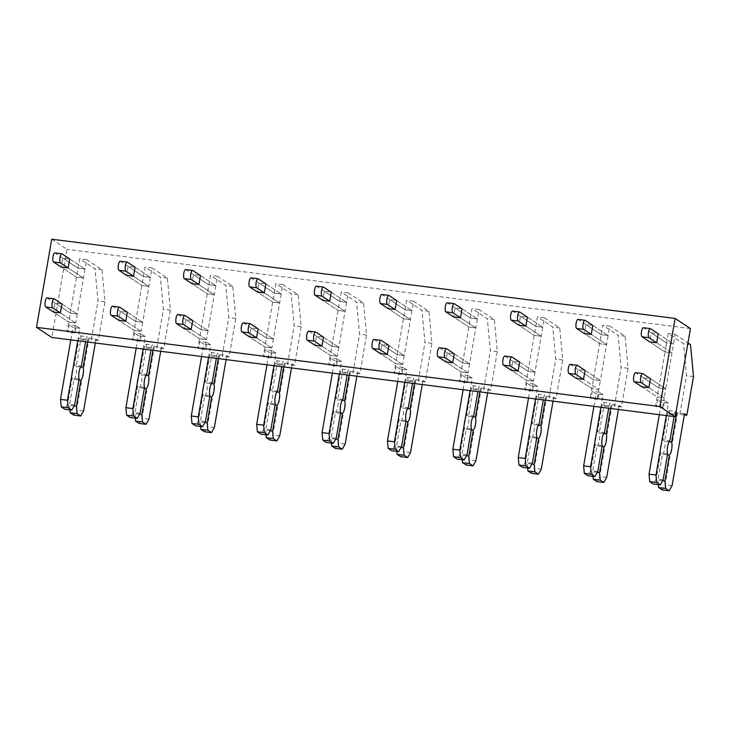 <?xml version="1.0" encoding="UTF-8"?>
<svg xmlns="http://www.w3.org/2000/svg" width="730" height="730" viewBox="0 0 730 730"><rect width="100%" height="100%" fill="white"/><g stroke="black" fill="none" stroke-linecap="round" stroke-linejoin="round"><path stroke-width="0.55" stroke-dasharray="3.65 2.74" d="M666.28 415.543L668.424 403.106L664.592 400.578L663.351 407.769L662.584 407.267L664.218 397.823L657.246 396.938L641.916 386.809L643.468 377.821L650.439 378.706L665.769 388.825L671.983 352.855L665.012 351.97L649.682 341.841L651.233 332.853L658.214 333.738L673.534 343.857L666.563 342.972L668.196 333.528L683.517 343.657L686.529 375.695L679.849 414.366L677.549 412.851L665.121 484.793L662.247 489.912M592.824 325.425L608.145 335.554L592.824 325.425L585.843 324.54L584.292 333.537L599.622 343.657L584.292 333.537M585.049 370.393L600.379 380.522L585.049 370.393L578.078 369.508L576.527 378.496L591.847 388.625L576.527 378.496M527.425 317.121L542.755 327.241L527.425 317.121L520.453 316.227L518.902 325.224L534.232 335.344L518.902 325.224M519.66 362.08L534.99 372.209L519.66 362.08L512.688 361.195L511.137 370.192L526.458 380.312L511.137 370.192M462.035 308.808L477.365 318.928L462.035 308.808L455.064 307.923L453.512 316.911L468.842 327.04L453.512 316.911M454.27 353.776L469.6 363.896L454.27 353.776L447.298 352.891L445.747 361.879L461.068 372.008L445.747 361.879M396.645 300.495L411.976 310.624L396.645 300.495L389.674 299.61L388.123 308.607L403.444 318.727L388.123 308.607M388.88 345.463L404.21 355.592L388.88 345.463L381.909 344.578L380.357 353.576L395.678 363.695L380.357 353.576M331.256 292.192L346.586 302.311L331.256 292.192L324.284 291.297L322.733 300.295L338.054 310.423L322.733 300.295M323.49 337.151L338.82 347.279L323.49 337.151L316.519 336.265L314.959 345.263L330.288 355.382L314.959 345.263M265.866 283.879L281.196 293.998L265.866 283.879L258.894 282.994L257.343 291.982L272.664 302.111L257.343 291.982M258.101 328.847L273.431 338.966L258.101 328.847L251.129 327.962L249.569 336.95L264.899 347.079L249.569 336.95M200.476 275.566L215.806 285.695L200.476 275.566L193.505 274.681L191.954 283.678L207.274 293.798L191.954 283.678M192.711 320.534L208.041 330.663L192.711 320.534L185.739 319.649L184.179 328.646L199.509 338.766L184.179 328.646M135.087 267.262L150.417 277.382L135.087 267.262L128.115 266.377L126.555 275.365L141.885 285.494L126.555 275.365M127.321 312.23L142.651 322.35L127.321 312.23L120.35 311.336L118.789 320.333L134.119 330.453L118.789 320.333M69.697 258.949L85.027 269.069L69.697 258.949L62.725 258.064L61.165 267.052L76.495 277.181L61.165 267.052M61.931 303.917L77.261 314.037L61.931 303.917L54.951 303.032L53.4 312.02L68.729 322.149L53.4 312.02M51.721 239.203L67.05 249.322L51.83 337.461M690.443 328.546L67.05 249.322M651.233 332.853L666.563 342.972L665.012 351.97L649.682 341.841M662.584 407.267L655.613 406.373L665.012 351.97L671.983 352.855L656.653 342.726L671.983 352.855L673.534 343.857L666.563 342.972L643.568 327.788L650.549 328.673M643.468 377.821L658.798 387.94L665.769 388.825L658.798 387.94L635.803 372.756L642.783 373.641M641.916 386.809L657.246 396.938L664.218 397.823L648.888 387.694L664.218 397.823L665.769 388.825L650.439 378.706M577.384 365.329L570.413 364.443L593.408 379.627L600.379 380.522L608.145 335.554L601.173 334.668L599.622 343.657L606.593 344.542L591.264 334.422L606.593 344.542L599.622 343.657L591.847 388.625L598.828 389.51L583.498 379.39L598.828 389.51L591.847 388.625L590.223 398.069L597.195 398.954L600.379 380.522L593.408 379.627L578.078 369.508M512.688 361.195L528.018 371.324L534.99 372.209L533.438 381.197L526.458 380.312L534.232 335.344L541.204 336.238L525.874 326.109L541.204 336.238L534.232 335.344L537.417 316.911L552.738 327.04L555.74 359.078L549.06 397.75L546.77 396.235L534.342 468.176L531.458 473.295M447.298 352.891L462.628 363.011L469.6 363.896L468.049 372.893L461.068 372.008L468.842 327.04L475.814 327.925L460.484 317.796L475.814 327.925L468.842 327.04L472.027 308.598L487.348 318.727L490.35 350.765L483.671 389.437L481.371 387.922L468.952 459.863L466.068 464.983M381.909 344.578L397.239 354.698L404.21 355.592L402.659 364.58L395.678 363.695L403.444 318.727L410.424 319.612L395.094 309.493L410.424 319.612L403.444 318.727L406.628 300.295L421.958 310.414L424.96 342.461L418.281 381.133L415.981 379.609L403.553 451.56L400.679 456.67M316.519 336.265L331.84 346.394L338.82 347.279L337.269 356.276L330.288 355.382L331.84 346.394L338.054 310.423L345.034 311.309L329.704 301.18L345.034 311.309L338.054 310.423L341.238 291.982L356.568 302.111L359.571 334.148L352.891 372.82L350.592 371.305L338.163 443.247L335.289 448.366M251.129 327.962L266.45 338.081L273.431 338.966L271.879 347.964L264.899 347.079L266.45 338.081L272.664 302.111L279.645 302.996L264.315 292.876L279.645 302.996L272.664 302.111L275.849 283.669L291.179 293.798L294.181 325.835L287.501 364.507L285.202 362.993L272.774 434.943L269.899 440.053M185.739 319.649L201.06 329.777L208.041 330.663L206.481 339.651L199.509 338.766L207.274 293.798L214.255 294.683L198.925 284.563L214.255 294.683L207.274 293.798L210.459 275.365L225.789 285.485L228.791 317.532L222.112 356.204L219.812 354.68L207.384 426.63L204.51 431.74M120.35 311.336L135.671 321.465L142.651 322.35L141.091 331.347L134.119 330.453L141.885 285.494L148.865 286.379L133.535 276.25L148.865 286.379L141.885 285.494L145.069 267.052L160.399 277.181L163.401 309.219L156.722 347.891L154.422 346.376L141.994 418.317L139.12 423.437M54.951 303.032L70.281 313.152L77.261 314.037L75.701 323.034L68.729 322.149L76.495 277.181L83.475 278.066L68.145 267.946L83.475 278.066L76.495 277.181L79.679 258.739L95.01 268.868L98.012 300.906L91.332 339.578L89.033 338.063L76.604 410.014L73.73 415.124M62.725 258.064L78.046 268.184L85.027 269.069L77.261 314.037L70.281 313.152L47.295 297.968L54.266 298.853M128.115 266.377L143.436 276.497L150.417 277.382L142.651 322.35L135.671 321.465L112.685 306.281L119.656 307.166M193.505 274.681L208.835 284.81L215.806 285.695L208.041 330.663L201.06 329.777L178.074 314.584L185.046 315.47M258.894 282.994L274.224 293.113L281.196 293.998L273.431 338.966L266.45 338.081L243.464 322.897L250.436 323.782M324.284 291.297L339.614 301.426L346.586 302.311L338.82 347.279L331.84 346.394L308.854 331.21L315.825 332.095M389.674 299.61L405.004 309.739L411.976 310.624L404.21 355.592L397.239 354.698L374.244 339.514L381.215 340.399M455.064 307.923L470.394 318.043L477.365 318.928L469.6 363.896L462.628 363.011L439.633 347.827L446.605 348.712M520.453 316.227L535.784 326.356L542.755 327.241L534.99 372.209L528.018 371.324L505.023 356.14L511.995 357.025M585.843 324.54L601.173 334.668L602.807 325.224L618.127 335.344L621.139 367.391L614.459 406.062L612.16 404.539L599.731 476.489L596.857 481.599M533.438 381.197L518.108 371.077L533.438 381.197L526.458 380.312L524.833 389.756L531.805 390.641L533.438 381.197M468.049 372.893L452.719 362.764L468.049 372.893L461.068 372.008L459.444 381.452L466.415 382.337L468.049 372.893M402.659 364.58L387.329 354.461L402.659 364.58L395.678 363.695L394.054 373.139L401.026 374.025L402.659 364.58M337.269 356.276L321.939 346.148L337.269 356.276L330.288 355.382L328.655 364.827L335.636 365.712L337.269 356.276M271.879 347.964L256.549 337.835L271.879 347.964L264.899 347.079L263.265 356.523L270.246 357.408L271.879 347.964M206.481 339.651L191.16 329.531L206.481 339.651L199.509 338.766L197.876 348.21L204.856 349.095L206.481 339.651M141.091 331.347L125.77 321.218L141.091 331.347L134.119 330.453L132.486 339.897L139.466 340.782L141.091 331.347M75.701 323.034L60.38 312.905L75.701 323.034L68.729 322.149L67.096 331.593L74.077 332.478L75.701 323.034M663.351 407.769L655.613 406.373M664.592 400.578L657.62 399.684L656.38 406.884M668.424 403.106L661.453 402.221L657.62 399.684M659.299 414.658L661.453 402.221M663.15 479.774L656.179 478.889L653.304 484.008M667.631 453.868L660.65 452.983L656.179 478.889M669.164 441.796L664.674 441.23L669.31 414.421A3.23 0.976 97.2 0 0 668.817 410.634A3.23 0.976 97.2 0 0 667.521 413.244L662.886 440.044L669.866 440.929M662.886 440.044A7.373 2.217 97.2 0 0 660.623 445.756A7.373 2.217 97.2 0 0 660.65 452.983M676.071 411.711A3.23 0.976 97.2 0 0 675.798 411.519A3.23 0.976 97.2 0 0 674.493 414.129L674.073 416.538M662.648 480.668L657.967 480.075L662.438 454.17L667.466 454.808M662.438 454.17A7.373 2.217 97.2 0 0 664.711 448.457A7.373 2.217 97.2 0 0 664.674 441.23M658.396 484.656L657.967 480.075M672.093 485.687L665.121 484.793M684.521 413.737L677.549 412.851M684.311 414.932L679.849 414.366M693.5 376.58L686.529 375.695M690.498 344.542L683.517 343.657M658.214 333.738L673.534 343.857L675.168 334.413L668.196 333.528M675.168 334.413L687.961 342.872M600.89 407.24L603.035 394.793L599.202 392.265L597.961 399.456L590.223 398.069M597.961 399.456L597.195 398.954M599.202 392.265L592.231 391.38L590.99 398.571M603.035 394.793L596.063 393.908L592.231 391.38M593.91 406.345L596.063 393.908M597.76 471.47L590.789 470.585L587.915 475.695M602.241 445.565L595.26 444.67L590.789 470.585M603.774 433.483L599.284 432.917L603.911 406.108A3.23 0.976 97.2 0 0 603.427 402.321A3.23 0.976 97.2 0 0 602.122 404.931L597.496 431.731L604.467 432.625M597.496 431.731A7.373 2.217 97.2 0 0 595.233 437.443A7.373 2.217 97.2 0 0 595.26 444.67M610.636 408.471L610.891 407.002A3.23 0.976 97.2 0 0 610.399 403.206A3.23 0.976 97.2 0 0 609.103 405.816L608.683 408.225M597.259 472.356L592.577 471.762L597.049 445.857L602.077 446.495M597.049 445.857A7.373 2.217 97.2 0 0 599.321 440.144A7.373 2.217 97.2 0 0 599.284 432.917M593.006 476.343L592.577 471.762M606.703 477.374L599.731 476.489M585.159 320.361L578.178 319.475L601.173 334.668L608.145 335.554L609.778 326.109L625.108 336.229L628.11 368.276L621.431 406.948L619.131 405.424L612.16 404.539M619.131 405.424L618.438 409.466M621.431 406.948L614.459 406.062M628.11 368.276L621.139 367.391M625.108 336.229L618.127 335.344M609.778 326.109L602.807 325.224M535.501 398.927L537.645 386.489L533.812 383.953L532.572 391.152L524.833 389.756M532.572 391.152L531.805 390.641M533.812 383.953L526.841 383.067L525.6 390.267M537.645 386.489L530.673 385.604L526.841 383.067M528.52 398.042L530.673 385.604M532.371 463.158L525.399 462.273L522.525 467.383M536.851 437.252L529.87 436.367L525.399 462.273M538.384 425.179L533.895 424.604L538.521 397.804A3.23 0.976 97.2 0 0 538.037 394.008A3.23 0.976 97.2 0 0 536.733 396.618L532.106 423.427L539.078 424.312M532.106 423.427A7.373 2.217 97.2 0 0 529.843 429.14A7.373 2.217 97.2 0 0 529.87 436.367M545.246 400.168L545.502 398.69A3.23 0.976 97.2 0 0 545.009 394.893A3.23 0.976 97.2 0 0 543.713 397.503L543.293 399.912M531.869 464.052L527.188 463.45L531.659 437.544L536.687 438.183M531.659 437.544A7.373 2.217 97.2 0 0 533.931 431.841A7.373 2.217 97.2 0 0 533.895 424.604M527.617 468.03L527.188 463.45M541.313 469.061L534.342 468.176M519.769 312.057L512.788 311.172L535.784 326.356L542.755 327.241L544.388 317.796L559.718 327.925L562.72 359.963L556.041 398.635L553.741 397.12L546.77 396.235M553.741 397.12L553.039 401.153M556.041 398.635L549.06 397.75M562.72 359.963L555.74 359.078M559.718 327.925L552.738 327.04M544.388 317.796L537.417 316.911M470.111 390.614L472.255 378.176L468.423 375.649L467.182 382.839L459.444 381.452M467.182 382.839L466.415 382.337M468.423 375.649L461.451 374.764L460.21 381.954M472.255 378.176L465.284 377.291L461.451 374.764M463.13 389.729L465.284 377.291M466.981 454.845L460.01 453.96L457.135 459.079M471.452 428.939L464.481 428.054L460.01 453.96M472.994 416.866L468.505 416.301L473.131 389.491A3.23 0.976 97.2 0 0 472.648 385.705A3.23 0.976 97.2 0 0 471.343 388.314L466.716 415.115L473.688 416M466.716 415.115A7.373 2.217 97.2 0 0 464.453 420.827A7.373 2.217 97.2 0 0 464.481 428.054M479.856 391.855L480.112 390.377A3.23 0.976 97.2 0 0 479.619 386.59A3.23 0.976 97.2 0 0 478.323 389.2L477.904 391.608M466.479 455.739L461.798 455.146L466.269 429.24L471.297 429.879M466.269 429.24A7.373 2.217 97.2 0 0 468.532 423.528A7.373 2.217 97.2 0 0 468.505 416.301M462.227 459.727L461.798 455.146M475.923 460.758L468.952 459.863M454.379 303.744L447.399 302.859L470.394 318.043L477.365 318.928L478.999 309.493L494.329 319.612L497.331 351.65L490.651 390.322L488.352 388.807L481.371 387.922M488.352 388.807L487.649 392.849M490.651 390.322L483.671 389.437M497.331 351.65L490.35 350.765M494.329 319.612L487.348 318.727M478.999 309.493L472.027 308.598M404.721 382.31L406.865 369.864L403.033 367.336L401.792 374.526L394.054 373.139M401.792 374.526L401.026 374.025M403.033 367.336L396.062 366.451L394.82 373.641M406.865 369.864L399.894 368.978L396.062 366.451M397.74 381.416L399.894 368.978M401.591 446.541L394.62 445.656L391.736 450.766M406.062 420.635L399.091 419.75L394.62 445.656M407.596 408.554L403.115 407.988L407.741 381.188A3.23 0.976 97.2 0 0 407.258 377.392A3.23 0.976 97.2 0 0 405.953 380.001L401.327 406.811L408.298 407.696M401.327 406.811A7.373 2.217 97.2 0 0 399.054 412.514A7.373 2.217 97.2 0 0 399.091 419.75M414.467 383.542L414.722 382.073A3.23 0.976 97.2 0 0 414.229 378.277A3.23 0.976 97.2 0 0 412.934 380.887L412.514 383.296M401.089 447.426L396.408 446.833L400.88 420.927L405.907 421.566M400.88 420.927A7.373 2.217 97.2 0 0 403.142 415.215A7.373 2.217 97.2 0 0 403.115 407.988M396.837 451.414L396.408 446.833M410.534 452.445L403.553 451.56M388.98 295.431L382.009 294.546L405.004 309.739L411.976 310.624L413.609 301.18L428.939 311.299L431.941 343.346L425.262 382.018L422.962 380.494L415.981 379.609M422.962 380.494L422.259 384.537M425.262 382.018L418.281 381.133M431.941 343.346L424.96 342.461M428.939 311.299L421.958 310.414M413.609 301.18L406.628 300.295M339.331 373.997L341.476 361.56L337.643 359.023L336.402 366.223L328.655 364.827M336.402 366.223L335.636 365.712M337.643 359.023L330.672 358.138L329.422 365.338M341.476 361.56L334.504 360.675L330.672 358.138M332.351 373.112L334.504 360.675M336.202 438.228L329.23 437.343L326.346 442.453M340.673 412.322L333.701 411.437L329.23 437.343M342.206 400.25L337.725 399.675L342.352 372.875A3.23 0.976 97.2 0 0 341.868 369.079A3.23 0.976 97.2 0 0 340.563 371.689L335.937 398.498L342.908 399.383M335.937 398.498A7.373 2.217 97.2 0 0 333.665 404.21A7.373 2.217 97.2 0 0 333.701 411.437M349.077 375.238L349.332 373.76A3.23 0.976 97.2 0 0 348.84 369.964A3.23 0.976 97.2 0 0 347.544 372.583L347.124 374.983M335.7 439.122L331.018 438.52L335.49 412.614L340.518 413.253M335.49 412.614A7.373 2.217 97.2 0 0 337.753 406.911A7.373 2.217 97.2 0 0 337.725 399.675M331.447 443.101L331.018 438.52M345.144 444.132L338.163 443.247M323.591 287.127L316.619 286.242L339.614 301.426L346.586 302.311L348.219 292.867L363.549 302.996L366.551 335.034L359.872 373.705L357.572 372.19L350.592 371.305M357.572 372.19L356.87 376.224M359.872 373.705L352.891 372.82M366.551 335.034L359.571 334.148M363.549 302.996L356.568 302.111M348.219 292.867L341.238 291.982M273.933 365.684L276.086 353.247L272.254 350.719L271.012 357.91L263.265 356.523M271.012 357.91L270.246 357.408M272.254 350.719L265.282 349.834L264.032 357.025M276.086 353.247L269.115 352.362L265.282 349.834M266.961 364.799L269.115 352.362M270.812 429.915L263.831 429.03L260.957 434.149M275.283 404.009L268.312 403.124L263.831 429.03M276.816 391.937L272.336 391.371L276.962 364.562A3.23 0.976 97.2 0 0 276.478 360.775A3.23 0.976 97.2 0 0 275.173 363.385L270.547 390.185L277.519 391.07M270.547 390.185A7.373 2.217 97.2 0 0 268.275 395.897A7.373 2.217 97.2 0 0 268.312 403.124M283.687 366.925L283.943 365.447A3.23 0.976 97.2 0 0 283.45 361.66A3.23 0.976 97.2 0 0 282.154 364.27L281.734 366.679M270.31 430.81L265.62 430.216L270.1 404.31L275.128 404.949M270.1 404.31A7.373 2.217 97.2 0 0 272.363 398.598A7.373 2.217 97.2 0 0 272.336 391.371M266.058 434.797L265.62 430.216M279.754 435.828L272.774 434.943M258.201 278.814L251.23 277.929L274.224 293.113L281.196 293.998L282.829 284.563L298.15 294.683L301.161 326.73L294.482 365.392L292.183 363.878L285.202 362.993M292.183 363.878L291.48 367.92M294.482 365.392L287.501 364.507M301.161 326.73L294.181 325.835M298.15 294.683L291.179 293.798M282.829 284.563L275.849 283.669M208.543 357.381L210.696 344.934L206.864 342.406L205.623 349.606L197.876 348.21M205.623 349.606L204.856 349.095M206.864 342.406L199.892 341.521L198.642 348.712M210.696 344.934L203.716 344.049L199.892 341.521M201.571 356.486L203.716 344.049M205.422 421.612L198.441 420.726L195.567 425.836M209.893 395.706L202.922 394.82L198.441 420.726M211.426 383.633L206.946 383.058L211.572 356.258A3.23 0.976 97.2 0 0 211.089 352.462A3.23 0.976 97.2 0 0 209.784 355.072L205.157 381.881L212.129 382.766M205.157 381.881A7.373 2.217 97.2 0 0 202.885 387.584A7.373 2.217 97.2 0 0 202.922 394.82M218.297 358.613L218.544 357.143A3.23 0.976 97.2 0 0 218.06 353.347A3.23 0.976 97.2 0 0 216.755 355.957L216.345 358.366M204.92 422.497L200.23 421.904L204.71 395.998L209.738 396.636M204.71 395.998A7.373 2.217 97.2 0 0 206.973 390.285A7.373 2.217 97.2 0 0 206.946 383.058M200.659 426.484L200.23 421.904M214.364 427.515L207.384 426.63M192.811 270.511L185.84 269.616L208.835 284.81L215.806 285.695L217.44 276.25L232.761 286.37L235.772 318.417L229.092 357.089L226.793 355.565L219.812 354.68M226.793 355.565L226.09 359.607M229.092 357.089L222.112 356.204M235.772 318.417L228.791 317.532M232.761 286.37L225.789 285.485M217.44 276.25L210.459 275.365M143.153 349.068L145.306 336.63L141.474 334.094L140.233 341.293L132.486 339.897M140.233 341.293L139.466 340.782M141.474 334.094L134.493 333.209L133.252 340.408M145.306 336.63L138.326 335.745L134.493 333.209M136.181 348.183L138.326 335.745M140.032 413.299L133.052 412.413L130.177 417.524M144.504 387.393L137.532 386.508L133.052 412.413M146.036 375.32L141.556 374.745L146.182 347.945A3.23 0.976 97.2 0 0 145.699 344.149A3.23 0.976 97.2 0 0 144.394 346.759L139.768 373.568L146.739 374.454M139.768 373.568A7.373 2.217 97.2 0 0 137.495 379.281A7.373 2.217 97.2 0 0 137.532 386.508M152.908 350.309L153.154 348.83A3.23 0.976 97.2 0 0 152.67 345.034A3.23 0.976 97.2 0 0 151.365 347.653L150.955 350.062M139.53 414.193L134.84 413.591L139.321 387.685L144.339 388.323M139.321 387.685A7.373 2.217 97.2 0 0 141.583 381.982A7.373 2.217 97.2 0 0 141.556 374.745M135.269 418.171L134.84 413.591M148.975 419.202L141.994 418.317M127.421 262.198L120.45 261.313L143.436 276.497L150.417 277.382L152.05 267.937L167.371 278.066L170.373 310.104L163.693 348.776L161.403 347.261L154.422 346.376M161.403 347.261L160.7 351.294M163.693 348.776L156.722 347.891M170.373 310.104L163.401 309.219M167.371 278.066L160.399 277.181M152.05 267.937L145.069 267.052M77.763 340.755L79.917 328.317L76.084 325.79L74.843 332.98L67.096 331.593M74.843 332.98L74.077 332.478M76.084 325.79L69.104 324.905L67.863 332.095M79.917 328.317L72.936 327.432L69.104 324.905M70.792 339.87L72.936 327.432M74.642 404.995L67.662 404.101L64.787 409.22M79.114 379.08L72.142 378.195L67.662 404.101M80.647 367.007L76.166 366.442L80.793 339.632A3.23 0.976 97.2 0 0 80.309 335.846A3.23 0.976 97.2 0 0 79.004 338.455L74.378 365.255L81.349 366.141M74.378 365.255A7.373 2.217 97.2 0 0 72.106 370.968A7.373 2.217 97.2 0 0 72.142 378.195M87.509 341.996L87.764 340.518A3.23 0.976 97.2 0 0 87.281 336.731A3.23 0.976 97.2 0 0 85.976 339.34L85.565 341.749M74.141 405.88L69.45 405.287L73.931 379.381L78.95 380.02M73.931 379.381A7.373 2.217 97.2 0 0 76.194 373.669A7.373 2.217 97.2 0 0 76.166 366.442M69.879 409.868L69.45 405.287M83.585 410.899L76.604 410.014M62.032 253.885L55.06 253L78.046 268.184L85.027 269.069L86.66 259.634L101.981 269.753L104.983 301.8L98.304 340.472L96.004 338.948L89.033 338.063M96.004 338.948L95.311 342.99M98.304 340.472L91.332 339.578M104.983 301.8L98.012 300.906M101.981 269.753L95.01 268.868M86.66 259.634L79.679 258.739M674.493 414.129L667.521 413.244M669.31 414.421L675.469 415.206M609.103 405.816L602.122 404.931M603.911 406.108L610.891 407.002M543.713 397.503L536.733 396.618M538.521 397.804L545.502 398.69M478.323 389.2L471.343 388.314M473.131 389.491L480.112 390.377M412.934 380.887L405.953 380.001M407.741 381.188L414.722 382.073M347.544 372.583L340.563 371.689M342.352 372.875L349.332 373.76M282.154 364.27L275.173 363.385M276.962 364.562L283.943 365.447M216.755 355.957L209.784 355.072M211.572 356.258L218.544 357.143M151.365 347.653L144.394 346.759M146.182 347.945L153.154 348.83M85.976 339.34L79.004 338.455M80.793 339.632L87.764 340.518M668.817 410.634L675.798 411.519M603.427 402.321L610.399 403.206M538.037 394.008L545.009 394.893M472.648 385.705L479.619 386.59M407.258 377.392L414.229 378.277M341.868 369.079L348.84 369.964M276.478 360.775L283.45 361.66M211.089 352.462L218.06 353.347M145.699 344.149L152.67 345.034M80.309 335.846L87.281 336.731"/><path stroke-width="1.09" d="M36.5 327.341L51.721 239.203L675.113 318.426L690.443 328.546L675.214 416.684L659.883 406.555L36.5 327.341L51.83 337.461L675.214 416.684M659.883 406.555L675.113 318.426M643.568 327.788A4.608 1.387 97.2 0 0 643.376 327.715A4.608 1.387 97.2 0 0 641.46 331.776A4.608 1.387 97.2 0 0 642.017 336.785L649.682 341.841L656.653 342.726L658.214 333.738L650.549 328.673A4.608 1.387 97.2 0 0 650.348 328.6A4.608 1.387 97.2 0 0 648.441 332.661A4.608 1.387 97.2 0 0 648.988 337.671L656.653 342.726M635.803 372.756A4.608 1.387 97.2 0 0 635.611 372.683A4.608 1.387 97.2 0 0 633.695 376.744A4.608 1.387 97.2 0 0 634.251 381.744L641.916 386.809L648.888 387.694L650.439 378.706L642.783 373.641A4.608 1.387 97.2 0 0 642.582 373.568A4.608 1.387 97.2 0 0 640.675 377.629A4.608 1.387 97.2 0 0 641.223 382.639L648.888 387.694M578.178 319.475A4.608 1.387 97.2 0 0 577.987 319.402A4.608 1.387 97.2 0 0 576.07 323.463A4.608 1.387 97.2 0 0 576.627 328.473L584.292 333.537L591.264 334.422L583.598 329.358A4.608 1.387 97.2 0 1 583.051 324.348A4.608 1.387 97.2 0 1 584.958 320.287A4.608 1.387 97.2 0 1 585.159 320.361L592.824 325.425L591.264 334.422M570.413 364.443A4.608 1.387 97.2 0 0 570.221 364.37A4.608 1.387 97.2 0 0 568.305 368.431A4.608 1.387 97.2 0 0 568.862 373.441L576.527 378.496L583.498 379.39L575.833 374.326A4.608 1.387 97.2 0 1 575.277 369.316A4.608 1.387 97.2 0 1 577.193 365.255A4.608 1.387 97.2 0 1 577.384 365.329L585.049 370.393L583.498 379.39M512.788 311.172A4.608 1.387 97.2 0 0 512.597 311.089A4.608 1.387 97.2 0 0 510.681 315.15A4.608 1.387 97.2 0 0 511.237 320.16L518.902 325.224L525.874 326.109L518.209 321.045A4.608 1.387 97.2 0 1 517.661 316.044A4.608 1.387 97.2 0 1 519.568 311.984A4.608 1.387 97.2 0 1 519.769 312.057L527.425 317.121L525.874 326.109M505.023 356.14A4.608 1.387 97.2 0 0 504.832 356.058A4.608 1.387 97.2 0 0 502.915 360.118A4.608 1.387 97.2 0 0 503.472 365.128L511.137 370.192L518.108 371.077L510.443 366.013A4.608 1.387 97.2 0 1 509.887 361.003A4.608 1.387 97.2 0 1 511.803 356.943A4.608 1.387 97.2 0 1 511.995 357.025L519.66 362.08L518.108 371.077M447.399 302.859A4.608 1.387 97.2 0 0 447.207 302.786A4.608 1.387 97.2 0 0 445.291 306.846A4.608 1.387 97.2 0 0 445.848 311.856L453.512 316.911L460.484 317.796L452.819 312.741A4.608 1.387 97.2 0 1 452.272 307.731A4.608 1.387 97.2 0 1 454.179 303.671A4.608 1.387 97.2 0 1 454.379 303.744L462.035 308.808L460.484 317.796M439.633 347.827A4.608 1.387 97.2 0 0 439.442 347.754A4.608 1.387 97.2 0 0 437.526 351.814A4.608 1.387 97.2 0 0 438.082 356.815L445.747 361.879L452.719 362.764L445.054 357.709A4.608 1.387 97.2 0 1 444.497 352.7A4.608 1.387 97.2 0 1 446.413 348.639A4.608 1.387 97.2 0 1 446.605 348.712L454.27 353.776L452.719 362.764M382.009 294.546A4.608 1.387 97.2 0 0 381.817 294.473A4.608 1.387 97.2 0 0 379.901 298.534A4.608 1.387 97.2 0 0 380.458 303.543L388.123 308.607L395.094 309.493L387.429 304.428A4.608 1.387 97.2 0 1 386.873 299.419A4.608 1.387 97.2 0 1 388.789 295.358A4.608 1.387 97.2 0 1 388.98 295.431L396.645 300.495L395.094 309.493M374.244 339.514A4.608 1.387 97.2 0 0 374.043 339.441A4.608 1.387 97.2 0 0 372.136 343.501A4.608 1.387 97.2 0 0 372.692 348.511L380.357 353.576L387.329 354.461L379.664 349.396A4.608 1.387 97.2 0 1 379.107 344.387A4.608 1.387 97.2 0 1 381.024 340.326A4.608 1.387 97.2 0 1 381.215 340.399L388.88 345.463L387.329 354.461M316.619 286.242A4.608 1.387 97.2 0 0 316.428 286.16A4.608 1.387 97.2 0 0 314.511 290.23A4.608 1.387 97.2 0 0 315.068 295.23L322.733 300.295L329.704 301.18L322.04 296.115A4.608 1.387 97.2 0 1 321.483 291.115A4.608 1.387 97.2 0 1 323.399 287.054A4.608 1.387 97.2 0 1 323.591 287.127L331.256 292.192L329.704 301.18M308.854 331.21A4.608 1.387 97.2 0 0 308.653 331.128A4.608 1.387 97.2 0 0 306.746 335.189A4.608 1.387 97.2 0 0 307.303 340.198L314.959 345.263L321.939 346.148L314.274 341.083A4.608 1.387 97.2 0 1 313.718 336.083A4.608 1.387 97.2 0 1 315.634 332.013A4.608 1.387 97.2 0 1 315.825 332.095L323.49 337.151L321.939 346.148M251.23 277.929A4.608 1.387 97.2 0 0 251.038 277.856A4.608 1.387 97.2 0 0 249.122 281.917A4.608 1.387 97.2 0 0 249.678 286.926L257.343 291.982L264.315 292.876L256.65 287.812A4.608 1.387 97.2 0 1 256.093 282.802A4.608 1.387 97.2 0 1 258.009 278.741A4.608 1.387 97.2 0 1 258.201 278.814L265.866 283.879L264.315 292.876M243.464 322.897A4.608 1.387 97.2 0 0 243.263 322.824A4.608 1.387 97.2 0 0 241.356 326.885A4.608 1.387 97.2 0 0 241.913 331.885L249.569 336.95L256.549 337.835L248.884 332.78A4.608 1.387 97.2 0 1 248.328 327.77A4.608 1.387 97.2 0 1 250.244 323.709A4.608 1.387 97.2 0 1 250.436 323.782L258.101 328.847L256.549 337.835M185.84 269.616A4.608 1.387 97.2 0 0 185.639 269.543A4.608 1.387 97.2 0 0 183.732 273.604A4.608 1.387 97.2 0 0 184.288 278.614L191.954 283.678L198.925 284.563L191.26 279.499A4.608 1.387 97.2 0 1 190.703 274.489A4.608 1.387 97.2 0 1 192.62 270.428A4.608 1.387 97.2 0 1 192.811 270.511L200.476 275.566L198.925 284.563M178.074 314.584A4.608 1.387 97.2 0 0 177.874 314.511A4.608 1.387 97.2 0 0 175.966 318.572A4.608 1.387 97.2 0 0 176.514 323.582L184.179 328.646L191.16 329.531L183.495 324.467A4.608 1.387 97.2 0 1 182.938 319.457A4.608 1.387 97.2 0 1 184.854 315.397A4.608 1.387 97.2 0 1 185.046 315.47L192.711 320.534L191.16 329.531M120.45 261.313A4.608 1.387 97.2 0 0 120.249 261.24A4.608 1.387 97.2 0 0 118.342 265.3A4.608 1.387 97.2 0 0 118.899 270.301L126.555 275.365L133.535 276.25L125.87 271.186A4.608 1.387 97.2 0 1 125.314 266.185A4.608 1.387 97.2 0 1 127.23 262.125A4.608 1.387 97.2 0 1 127.421 262.198L135.087 267.262L133.535 276.25M112.685 306.281A4.608 1.387 97.2 0 0 112.484 306.198A4.608 1.387 97.2 0 0 110.577 310.259A4.608 1.387 97.2 0 0 111.124 315.269L118.789 320.333L125.77 321.218L118.105 316.154A4.608 1.387 97.2 0 1 117.548 311.153A4.608 1.387 97.2 0 1 119.464 307.093A4.608 1.387 97.2 0 1 119.656 307.166L127.321 312.23L125.77 321.218M55.06 253A4.608 1.387 97.2 0 0 54.859 252.927A4.608 1.387 97.2 0 0 52.952 256.987A4.608 1.387 97.2 0 0 53.509 261.997L61.165 267.052L68.145 267.946L60.48 262.882A4.608 1.387 97.2 0 1 59.924 257.873A4.608 1.387 97.2 0 1 61.84 253.812A4.608 1.387 97.2 0 1 62.032 253.885L69.697 258.949L68.145 267.946M47.295 297.968A4.608 1.387 97.2 0 0 47.094 297.895A4.608 1.387 97.2 0 0 45.187 301.955A4.608 1.387 97.2 0 0 45.734 306.965L53.4 312.02L60.38 312.905L52.715 307.85A4.608 1.387 97.2 0 1 52.158 302.84A4.608 1.387 97.2 0 1 54.075 298.78A4.608 1.387 97.2 0 1 54.266 298.853L61.931 303.917L60.38 312.905M674.073 416.538L669.866 440.929A7.373 2.217 97.2 0 0 667.594 446.641A7.373 2.217 97.2 0 0 667.631 453.868L663.15 479.774L660.276 484.893L656.699 482.53L655.996 475.057L649.025 474.162L659.299 414.658M655.996 475.057L666.28 415.543M656.699 482.53L649.727 481.645L649.025 474.162M660.276 484.893L653.304 484.008L649.727 481.645M667.466 454.808L669.419 455.055A7.373 2.217 97.2 0 0 671.682 449.342A7.373 2.217 97.2 0 0 671.655 442.115L676.281 415.306A3.23 0.976 97.2 0 0 676.071 411.711M671.655 442.115L669.164 441.796M687.961 342.872L690.498 344.542L693.5 376.58L686.82 415.251L684.521 413.737L672.093 485.687L669.218 490.797L665.641 488.434L664.939 480.961L662.648 480.668M664.939 480.961L669.419 455.055M665.641 488.434L658.67 487.549L658.396 484.656M669.218 490.797L662.247 489.912L658.67 487.549M686.82 415.251L684.311 414.932M608.683 408.225L604.467 432.625A7.373 2.217 97.2 0 0 602.204 438.329A7.373 2.217 97.2 0 0 602.241 445.565L597.76 471.47L594.886 476.58L591.309 474.217L590.606 466.744L583.635 465.859L593.91 406.345M590.606 466.744L600.89 407.24M591.309 474.217L584.338 473.332L583.635 465.859M594.886 476.58L587.915 475.695L584.338 473.332M602.077 446.495L604.029 446.742A7.373 2.217 97.2 0 0 606.292 441.029A7.373 2.217 97.2 0 0 606.256 433.802L603.774 433.483M606.256 433.802L610.636 408.471M618.438 409.466L606.703 477.374L603.829 482.484L600.252 480.121L599.549 472.648L597.259 472.356M599.549 472.648L604.029 446.742M600.252 480.121L593.28 479.236L593.006 476.343M603.829 482.484L596.857 481.599L593.28 479.236M543.293 399.912L539.078 424.312A7.373 2.217 97.2 0 0 536.815 430.025A7.373 2.217 97.2 0 0 536.851 437.252L532.371 463.158L529.496 468.277L525.919 465.913L525.217 458.431L518.245 457.546L528.52 398.042M525.217 458.431L535.501 398.927M525.919 465.913L518.948 465.019L518.245 457.546M529.496 468.277L522.525 467.383L518.948 465.019M536.687 438.183L538.63 438.429A7.373 2.217 97.2 0 0 540.903 432.726A7.373 2.217 97.2 0 0 540.866 425.49L538.384 425.179M540.866 425.49L545.246 400.168M553.039 401.153L541.313 469.061L538.439 474.181L534.862 471.817L534.159 464.335L531.869 464.052M534.159 464.335L538.63 438.429M534.862 471.817L527.89 470.932L527.617 468.03M538.439 474.181L531.458 473.295L527.89 470.932M477.904 391.608L473.688 416A7.373 2.217 97.2 0 0 471.425 421.712A7.373 2.217 97.2 0 0 471.452 428.939L466.981 454.845L464.107 459.964L460.53 457.601L459.827 450.127L452.855 449.233L463.13 389.729M459.827 450.127L470.111 390.614M460.53 457.601L453.558 456.715L452.855 449.233M464.107 459.964L457.135 459.079L453.558 456.715M471.297 429.879L473.241 430.125A7.373 2.217 97.2 0 0 475.513 424.413A7.373 2.217 97.2 0 0 475.476 417.186L472.994 416.866M475.476 417.186L479.856 391.855M487.649 392.849L475.923 460.758L473.049 465.868L469.472 463.504L468.769 456.031L466.479 455.739M468.769 456.031L473.241 430.125M469.472 463.504L462.491 462.619L462.227 459.727M473.049 465.868L466.068 464.983L462.491 462.619M412.514 383.296L408.298 407.696A7.373 2.217 97.2 0 0 406.035 413.408A7.373 2.217 97.2 0 0 406.062 420.635L401.591 446.541L398.717 451.651L395.14 449.288L394.437 441.814L387.466 440.929L397.74 381.416M394.437 441.814L404.721 382.31M395.14 449.288L388.168 448.402L387.466 440.929M398.717 451.651L391.736 450.766L388.168 448.402M405.907 421.566L407.851 421.812A7.373 2.217 97.2 0 0 410.123 416.1A7.373 2.217 97.2 0 0 410.087 408.873L407.596 408.554M410.087 408.873L414.467 383.542M422.259 384.537L410.534 452.445L407.659 457.555L404.082 455.201L403.38 447.718L401.089 447.426M403.38 447.718L407.851 421.812M404.082 455.201L397.102 454.306L396.837 451.414M407.659 457.555L400.679 456.67L397.102 454.306M347.124 374.983L342.908 399.383A7.373 2.217 97.2 0 0 340.645 405.095A7.373 2.217 97.2 0 0 340.673 412.322L336.202 438.228L333.327 443.347L329.75 440.984L329.048 433.501L322.076 432.616L332.351 373.112M329.048 433.501L339.331 373.997M329.75 440.984L322.769 440.099L322.076 432.616M333.327 443.347L326.346 442.453L322.769 440.099M340.518 413.253L342.461 413.499A7.373 2.217 97.2 0 0 344.733 407.796A7.373 2.217 97.2 0 0 344.697 400.56L342.206 400.25M344.697 400.56L349.077 375.238M356.87 376.224L345.144 444.132L342.27 449.251L338.693 446.888L337.99 439.414L335.7 439.122M337.99 439.414L342.461 413.499M338.693 446.888L331.712 446.003L331.447 443.101M342.27 449.251L335.289 448.366L331.712 446.003M281.734 366.679L277.519 391.07A7.373 2.217 97.2 0 0 275.256 396.782A7.373 2.217 97.2 0 0 275.283 404.009L270.812 429.915L267.937 435.034L264.36 432.671L263.658 425.198L256.686 424.312L266.961 364.799M263.658 425.198L273.933 365.684M264.36 432.671L257.38 431.786L256.686 424.312M267.937 435.034L260.957 434.149L257.38 431.786M275.128 404.949L277.071 405.196A7.373 2.217 97.2 0 0 279.344 399.483A7.373 2.217 97.2 0 0 279.307 392.256L276.816 391.937M279.307 392.256L283.687 366.925M291.48 367.92L279.754 435.828L276.88 440.938L273.303 438.575L272.6 431.101L270.31 430.81M272.6 431.101L277.071 405.196M273.303 438.575L266.322 437.69L266.058 434.797M276.88 440.938L269.899 440.053L266.322 437.69M216.345 358.366L212.129 382.766A7.373 2.217 97.2 0 0 209.866 388.479A7.373 2.217 97.2 0 0 209.893 395.706L205.422 421.612L202.548 426.721L198.971 424.358L198.268 416.885L191.296 416L201.571 356.486M198.268 416.885L208.543 357.381M198.971 424.358L191.99 423.473L191.296 416M202.548 426.721L195.567 425.836L191.99 423.473M209.738 396.636L211.682 396.883A7.373 2.217 97.2 0 0 213.954 391.171A7.373 2.217 97.2 0 0 213.917 383.943L211.426 383.633M213.917 383.943L218.297 358.613M226.09 359.607L214.364 427.515L211.49 432.625L207.913 430.271L207.21 422.789L204.92 422.497M207.21 422.789L211.682 396.883M207.913 430.271L200.932 429.377L200.659 426.484M211.49 432.625L204.51 431.74L200.932 429.377M150.955 350.062L146.739 374.454A7.373 2.217 97.2 0 0 144.476 380.166A7.373 2.217 97.2 0 0 144.504 387.393L140.032 413.299L137.158 418.418L133.581 416.054L132.878 408.572L125.898 407.687L136.181 348.183M132.878 408.572L143.153 349.068M133.581 416.054L126.6 415.169L125.898 407.687M137.158 418.418L130.177 417.524L126.6 415.169M144.339 388.323L146.292 388.579A7.373 2.217 97.2 0 0 148.564 382.867A7.373 2.217 97.2 0 0 148.528 375.64L146.036 375.32M148.528 375.64L152.908 350.309M160.7 351.294L148.975 419.202L146.091 424.322L142.523 421.958L141.821 414.485L139.53 414.193M141.821 414.485L146.292 388.579M142.523 421.958L135.543 421.073L135.269 418.171M146.091 424.322L139.12 423.437L135.543 421.073M85.565 341.749L81.349 366.141A7.373 2.217 97.2 0 0 79.086 371.853A7.373 2.217 97.2 0 0 79.114 379.08L74.642 404.995L71.768 410.105L68.191 407.741L67.488 400.268L60.508 399.383L70.792 339.87M67.488 400.268L77.763 340.755M68.191 407.741L61.21 406.856L60.508 399.383M71.768 410.105L64.787 409.22L61.21 406.856M78.95 380.02L80.902 380.266A7.373 2.217 97.2 0 0 83.165 374.554A7.373 2.217 97.2 0 0 83.138 367.327L80.647 367.007M83.138 367.327L87.509 341.996M95.311 342.99L83.585 410.899L80.701 416.009L77.124 413.645L76.431 406.172L74.141 405.88M76.431 406.172L80.902 380.266M77.124 413.645L70.153 412.76L69.879 409.868M80.701 416.009L73.73 415.124L70.153 412.76M675.469 415.206L676.281 415.306M642.017 336.785L648.988 337.671M634.251 381.744L641.223 382.639M576.627 328.473L583.598 329.358M568.862 373.441L575.833 374.326M511.237 320.16L518.209 321.045M503.472 365.128L510.443 366.013M445.848 311.856L452.819 312.741M438.082 356.815L445.054 357.709M380.458 303.543L387.429 304.428M372.692 348.511L379.664 349.396M315.068 295.23L322.04 296.115M307.303 340.198L314.274 341.083M249.678 286.926L256.65 287.812M241.913 331.885L248.884 332.78M184.288 278.614L191.26 279.499M176.514 323.582L183.495 324.467M118.899 270.301L125.87 271.186M111.124 315.269L118.105 316.154M53.509 261.997L60.48 262.882M45.734 306.965L52.715 307.85M643.376 327.715L650.348 328.6M635.611 372.683L642.582 373.568M577.987 319.402L584.958 320.287M570.221 364.37L577.193 365.255M512.597 311.089L519.568 311.984M504.832 356.058L511.803 356.943M447.207 302.786L454.179 303.671M439.442 347.754L446.413 348.639M381.817 294.473L388.789 295.358M374.043 339.441L381.024 340.326M316.428 286.16L323.399 287.054M308.653 331.128L315.634 332.013M251.038 277.856L258.009 278.741M243.263 322.824L250.244 323.709M185.639 269.543L192.62 270.428M177.874 314.511L184.854 315.397M120.249 261.24L127.23 262.125M112.484 306.198L119.464 307.093M54.859 252.927L61.84 253.812M47.094 297.895L54.075 298.78"/></g></svg>
